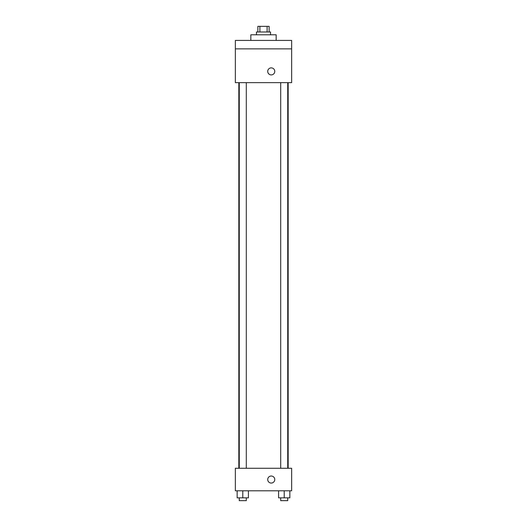 <?xml version="1.0" encoding="UTF-8"?>
<svg xmlns="http://www.w3.org/2000/svg" width="527" height="527" viewBox="0 0 527 527"><rect width="100%" height="100%" fill="white"/><g stroke="black" fill="none" stroke-linecap="round" stroke-linejoin="round"><path stroke-width="0.79" d="M259.89 31.982L259.89 26.35L257.868 26.35L257.868 31.982M259.89 26.35L269.132 26.35L269.132 31.982M267.11 31.982L267.11 26.35M256.465 34.795L256.465 31.982L270.535 31.982L270.535 34.795M276.168 40.421L276.168 34.795L250.832 34.795L250.832 40.421M235.352 40.421L291.648 40.421L291.648 48.866L235.352 48.866L235.352 40.421M291.648 48.866L291.648 82.647L235.352 82.647L235.352 48.866M271.24 74.906A3.518 3.518 0 0 1 268.197 69.63A3.518 3.518 0 0 1 274.29 69.63A3.518 3.518 0 0 1 271.24 74.906M235.352 468.279L291.648 468.279L291.648 490.795L235.352 490.795L235.352 468.279M271.24 483.055A3.518 3.518 0 0 1 268.197 477.778A3.518 3.518 0 0 1 274.29 477.778A3.518 3.518 0 0 1 271.24 483.055M278.585 490.795L278.585 497.837L289.85 497.837L289.85 490.795L289.85 497.837M284.218 497.837L284.218 490.795M287.735 497.837L287.735 500.65L280.7 500.65L280.7 497.837M237.15 490.795L237.15 497.837L248.415 497.837L248.415 490.795L248.415 497.837M242.782 497.837L242.782 490.795M246.3 497.837L246.3 500.65L239.265 500.65L239.265 497.837M288.157 468.279L288.157 82.647M238.843 468.279L238.843 82.647M280.7 82.647L280.7 468.279M287.735 82.647L287.735 468.279M246.3 468.279L246.3 82.647M239.265 468.279L239.265 82.647"/></g></svg>
